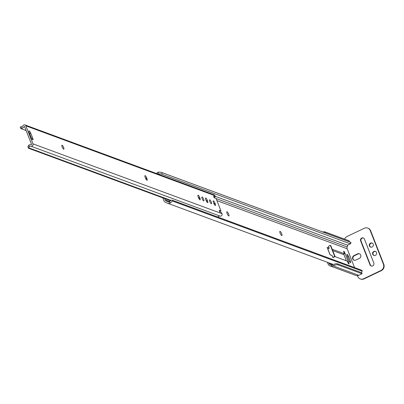 <?xml version="1.0" encoding="UTF-8"?>
<svg xmlns="http://www.w3.org/2000/svg" width="404" height="404" viewBox="0 0 404 404"><rect width="100%" height="100%" fill="white"/><g stroke="black" fill="none" stroke-linecap="round" stroke-linejoin="round"><path stroke-width="0.61" d="M227.109 213.58A2.323 0.611 64.6 0 0 228.896 215.968A2.323 0.611 64.6 0 0 228.694 214.165A2.323 0.611 64.6 0 0 226.902 211.777A2.323 0.611 64.6 0 0 227.109 213.58M280.124 233.169A2.323 0.611 64.6 0 0 281.911 235.557A2.323 0.611 64.6 0 0 281.704 233.754A2.323 0.611 64.6 0 0 279.916 231.366A2.323 0.611 64.6 0 0 280.124 233.169M334.982 256.606L347.369 261.186L348.309 263.58L349.167 263.898L344.385 251.697L343.526 251.379L344.466 253.778L332.199 249.243M329.194 248.132L327.134 247.374L330.038 254.783L332.098 255.54M349.031 260.605A2.03 0.535 64.6 0 0 350.596 262.696A2.03 0.535 64.6 0 0 350.414 261.115L348.601 256.5A2.03 0.535 64.6 0 0 347.041 254.409A2.03 0.535 64.6 0 0 347.218 255.99L349.031 260.605M361.545 272.67L362.146 271.124A2.899 1.055 111.7 0 0 361.767 270.276L173.301 200.637A2.899 1.055 111.7 0 0 172.427 201.02L170.629 202.722L168.387 201.828A2.303 2.146 110.3 0 1 167.897 201.702L166.337 201.086A2.323 2.161 110.3 0 1 165.165 199.889L164.64 198.541M354.55 267.569L347.172 248.748A2.323 2.161 110.3 0 1 347.182 246.985L347.844 245.314A2.303 2.146 110.3 0 1 348.096 244.834L350.319 243.829L160.605 173.73L157.994 174.079M168.387 201.828L171.089 200.49A2.899 1.055 -68.3 0 1 171.963 200.101L173.301 200.637M360.439 269.746A2.899 1.055 -68.3 0 0 360.429 269.746L361.767 270.276A2.899 1.055 111.7 0 0 361.762 270.271L360.419 269.741A2.899 1.055 -68.3 0 1 360.429 269.746L171.963 200.101M162.772 197.854L163.822 200.53A3.868 3.606 -69.7 0 0 165.771 202.525L167.327 203.146A3.848 3.585 -69.7 0 0 167.402 203.172A3.848 3.585 -69.7 0 0 170.629 202.722M344.466 253.778L343.117 254.419L332.719 250.576M328.008 248.834L327.659 248.707M346.354 260.812L343.733 254.126M350.263 243.829L350.844 242.375L161.06 172.245L162.373 172.75L161.807 174.19M157.838 174.018L158.61 172.053A3.848 3.585 -69.7 0 0 156.54 173.538M158.61 172.053L161.171 172.291L350.884 242.39M350.834 242.39L162.373 172.75M343.769 251.99L344.385 251.697M217.791 217.039L218.438 216.463A2.303 2.146 110.3 0 1 220.124 216.115A1.742 1.621 -69.7 0 0 222.054 213.706L221.139 212.262L219.958 212.095L219.423 211.302L219.215 210.353L220.791 210.913A1.545 0.404 64.6 0 0 220.907 210.913A1.545 0.404 64.6 0 0 220.948 210.883L216.11 198.541A1.545 0.404 64.6 0 0 215.872 198.364L214.357 197.803L213.686 196.662L213.676 196.061L215.16 196.864L215.004 195.718A1.742 1.621 -69.7 0 0 214.09 194.809L24.977 124.927A1.742 1.621 -69.7 0 0 22.972 125.735A2.303 2.146 110.3 0 1 21.584 126.846L22.139 128.25A3.848 3.585 -69.7 0 0 24.215 126.467L24.543 126.477L31.588 144.465L31.376 144.733A3.848 3.585 -69.7 0 0 28.77 145.177L29.32 146.581L28.608 147.803A1.934 0.485 158.6 0 0 28.426 148.157A1.934 0.485 158.6 0 0 28.538 148.253L170.766 200.808M211.292 203.712A2.177 0.571 64.6 0 0 211.459 203.717A2.177 0.571 64.6 0 0 211.156 201.768A2.177 0.571 64.6 0 0 209.757 199.793A2.177 0.571 64.6 0 0 209.59 199.788A2.177 0.571 64.6 0 0 209.888 201.737A2.177 0.571 64.6 0 0 211.292 203.712M198.152 195.208A2.177 0.571 64.6 0 0 197.985 195.203A2.177 0.571 64.6 0 0 198.182 196.894L198.455 197.591A2.177 0.571 64.6 0 0 200.132 199.828A2.177 0.571 64.6 0 0 199.935 198.137L199.662 197.44A2.177 0.571 64.6 0 0 198.152 195.208M29.255 130.972A2.177 0.571 64.6 0 0 29.088 130.967A2.177 0.571 64.6 0 0 29.28 132.658L31.229 137.623A2.177 0.571 64.6 0 0 32.901 139.865A2.177 0.571 64.6 0 0 32.709 138.173L30.765 133.204A2.177 0.571 64.6 0 0 29.255 130.972M203.646 200.889A2.177 0.571 64.6 0 0 203.813 200.894A2.177 0.571 64.6 0 0 203.515 198.945A2.177 0.571 64.6 0 0 202.111 196.97A2.177 0.571 64.6 0 0 201.944 196.965A2.177 0.571 64.6 0 0 202.247 198.914A2.177 0.571 64.6 0 0 203.646 200.889M205.798 198.031A2.177 0.571 64.6 0 0 205.631 198.026A2.177 0.571 64.6 0 0 205.823 199.717L206.096 200.414A2.177 0.571 64.6 0 0 207.772 202.656A2.177 0.571 64.6 0 0 207.58 200.965L207.308 200.268A2.177 0.571 64.6 0 0 205.798 198.031M213.438 200.854A2.177 0.571 64.6 0 0 213.277 200.854A2.177 0.571 64.6 0 0 213.469 202.54L213.741 203.242A2.177 0.571 64.6 0 0 215.418 205.479A2.177 0.571 64.6 0 0 215.226 203.788L214.948 203.091A2.177 0.571 64.6 0 0 213.438 200.854M145.142 175.619A2.177 0.571 64.6 0 0 144.975 175.614A2.177 0.571 64.6 0 0 145.167 177.306L145.44 178.002A2.177 0.571 64.6 0 0 147.117 180.24A2.177 0.571 64.6 0 0 146.925 178.548L146.652 177.851A2.177 0.571 64.6 0 0 145.142 175.619M63.655 149.162A2.177 0.571 64.6 0 0 63.822 149.162A2.177 0.571 64.6 0 0 63.524 147.213A2.177 0.571 64.6 0 0 62.12 145.238A2.177 0.571 64.6 0 0 61.953 145.233A2.177 0.571 64.6 0 0 62.251 147.187A2.177 0.571 64.6 0 0 63.655 149.162M219.539 211.565A1.545 0.404 64.6 0 0 219.564 211.56A1.545 0.404 64.6 0 0 219.599 211.524L220.862 210.928M29.32 146.581A2.303 2.146 110.3 0 1 31.007 146.233A1.742 1.621 -69.7 0 0 32.936 143.824L25.886 125.836A1.742 1.621 -69.7 0 0 24.977 124.927M171.114 200.46L28.608 147.803M28.77 145.177L27.876 146.763L28.426 148.157M26.144 130.573L20.841 128.613L22.139 128.25M20.316 127.265A1.934 0.485 -21.4 0 1 20.2 127.169L20.841 128.613M20.2 127.169A1.934 0.485 -21.4 0 1 20.387 126.821L21.584 126.846M322.766 232.002A4.833 1.212 -21.4 0 1 324.983 231.886L325.392 232.931A4.833 1.212 158.6 0 0 325.099 232.861M349.495 241.88L349.132 240.809L324.983 231.886M349.546 241.855L325.392 232.931M327.397 262.292L327.987 263.807A4.06 3.782 -69.7 0 0 330.119 265.933L355.914 275.462A4.06 3.782 -69.7 0 0 358.757 275.316L362.045 273.75L337.896 264.827A4.833 1.212 158.6 0 0 333.002 265.797L331.982 266.095L331.553 264.994A2.899 2.702 110.3 0 1 328.997 263.322L328.795 262.812M331.553 264.994L332.593 264.751A4.833 1.212 -21.4 0 1 337.481 263.782L337.896 264.827M362.045 273.75L361.636 272.705L337.481 263.782M330.119 265.933A4.06 3.782 -69.7 0 0 331.982 266.095M335.067 256.565L330.73 245.496L330.336 245.349L334.669 256.419L335.067 256.565L333.189 257.459L332.79 257.313L334.669 256.419M327.755 248.955A1.161 0.293 -21.4 0 1 327.831 248.92L329.24 248.248L328.457 246.248L330.336 245.349M332.79 257.313L332.007 255.308L331.77 255.419M370.761 247.157A2.177 2.025 110.3 0 1 372.261 243.102M372.084 247.016A2.177 2.025 110.3 0 1 369.271 245.162A2.177 2.025 110.3 0 1 372.069 243.016A2.177 2.025 110.3 0 1 372.084 247.016M374.043 255.525A2.177 2.025 110.3 0 1 375.543 251.465M375.361 255.384A2.177 2.025 110.3 0 1 372.549 253.53A2.177 2.025 110.3 0 1 375.346 251.384A2.177 2.025 110.3 0 1 375.361 255.384M371.372 266.049A2.177 2.025 110.3 0 1 370.423 264.994L361.03 241.031A2.177 2.025 110.3 0 1 363.479 238.027M361.762 238.022A2.177 2.025 110.3 0 1 364.423 239.082L373.816 263.044A2.177 2.025 110.3 0 1 371.17 265.989A2.177 2.025 110.3 0 1 370.029 264.852L360.636 240.885A2.177 2.025 110.3 0 1 361.762 238.022M354.212 260.262A2.515 2.343 110.3 0 1 354.389 255.717L358.015 253.995A2.515 2.343 110.3 0 1 359.57 253.838M367.913 228.169A4.833 4.505 110.3 0 1 368.115 228.235A4.833 4.505 110.3 0 1 370.65 230.765L383.8 264.317A4.833 4.505 110.3 0 1 381.295 270.68L364.024 278.896A4.833 4.505 110.3 0 1 360.641 279.073A4.833 4.505 110.3 0 1 360.444 278.997M381.295 270.68L380.901 270.534L363.63 278.75A4.833 4.505 -69.7 0 1 360.247 278.927A4.833 4.505 -69.7 0 1 357.707 276.397L357.424 275.674M370.65 230.765L370.256 230.618L383.406 264.171L383.8 264.317M344.602 239.133A4.833 4.505 -69.7 0 1 347.066 236.486L364.337 228.265A4.833 4.505 -69.7 0 1 367.721 228.088L368.115 228.235M359.393 258.378L355.772 260.105A2.515 2.343 110.3 0 1 352.52 257.964A2.515 2.343 110.3 0 1 353.995 255.57L357.616 253.848A2.515 2.343 110.3 0 1 360.868 255.99A2.515 2.343 110.3 0 1 359.393 258.378M380.901 270.534A4.833 4.505 -69.7 0 0 383.406 264.171M370.256 230.618A4.833 4.505 -69.7 0 0 367.721 228.088M169.725 201.576L165.165 199.889M347.172 248.748L216.928 200.616M168.337 201.823L166.337 201.086M362.146 271.124L172.427 201.02M167.402 203.172L333.305 264.474L167.483 203.202M347.844 245.314L215.095 196.263M347.182 246.985L216.115 198.556M349.485 261.56L350.414 261.115M347.607 256.974L348.601 256.5M215.004 195.718L25.886 125.836M222.054 213.706L32.936 143.824M220.124 216.115L31.007 146.233M24.588 126.603L24.215 126.467M145.93 179.023L146.925 178.548M145.591 178.356L146.652 177.851M214.226 204.262L215.226 203.788M213.893 203.596L214.948 203.091M206.585 201.439L207.58 200.965M206.247 200.773L207.308 200.268M31.714 138.648L32.709 138.173M29.694 133.714L30.765 133.204M198.94 198.611L199.935 198.137M198.601 197.945L199.662 197.44M219.518 211.519L220.791 210.913M213.989 197.364L215.079 196.849M332.719 264.701L328.997 263.322M358.757 275.316L333.002 265.797M327.831 248.92L330.144 254.818M363.63 278.75L364.024 278.896M370.029 264.852L370.423 264.994M360.636 240.885L361.03 241.031M353.995 255.57L354.389 255.717M357.616 253.848L358.015 253.995M351.02 242.451L350.455 243.89M219.564 211.56L220.907 210.913M214.014 197.41L215.16 196.864M360.247 278.927L360.641 279.073"/></g></svg>
